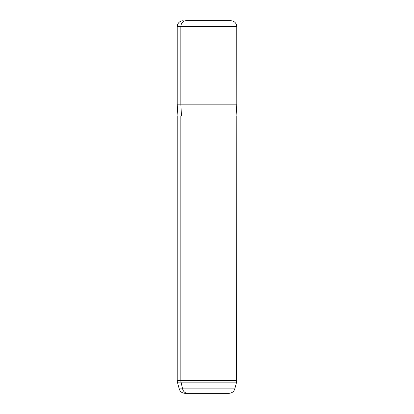 <?xml version="1.0" encoding="UTF-8"?>
<svg xmlns="http://www.w3.org/2000/svg" width="414" height="414" viewBox="0 0 414 414"><rect width="100%" height="100%" fill="white"/><g stroke="black" fill="none" stroke-linecap="round" stroke-linejoin="round"><path stroke-width="0.62" d="M180.84 116.086L236.808 116.086L236.606 382.132L181.022 382.132A5.962 5.232 -90 0 1 180.84 380.59A5.962 5.232 90 0 0 181.022 382.132L236.606 382.132L234.795 388.881C233.874 391.649 231.954 393.124 229.04 393.3L184.96 393.3C182.046 393.124 180.126 391.649 179.205 388.881L177.394 382.132L181.022 382.132L182.605 388.881L234.795 388.881L182.605 388.881A5.962 5.232 90 0 0 187.661 393.3L226.339 393.3L187.661 393.3A5.962 5.232 -90 0 1 182.605 388.881L179.205 388.881L182.605 388.881L181.022 382.132L177.394 382.132L177.192 380.59L180.84 380.59L177.192 380.59L177.192 116.086L180.84 116.086L180.84 380.59L236.808 380.59L180.84 380.59L180.84 116.086L236.063 116.086L236.808 104.162L180.84 104.162L180.84 26.662L236.808 26.662L180.84 26.662L180.84 104.162L177.192 104.162L236.808 104.162L236.761 26.144L180.882 26.144L236.761 26.144C236.187 22.801 234.205 20.985 230.826 20.7L186.093 20.7A5.962 5.232 90 0 0 180.882 26.144L180.84 26.662L180.882 26.144L177.239 26.144L180.882 26.144A5.962 5.232 -90 0 1 186.093 20.7L227.907 20.7M183.174 20.7C179.795 20.985 177.813 22.801 177.239 26.144L177.192 26.662L180.84 26.662L177.192 26.662L177.192 104.162L177.937 116.086M181.492 116.086L180.84 104.162L181.492 116.086M184.96 393.3L226.339 393.3"/></g></svg>
